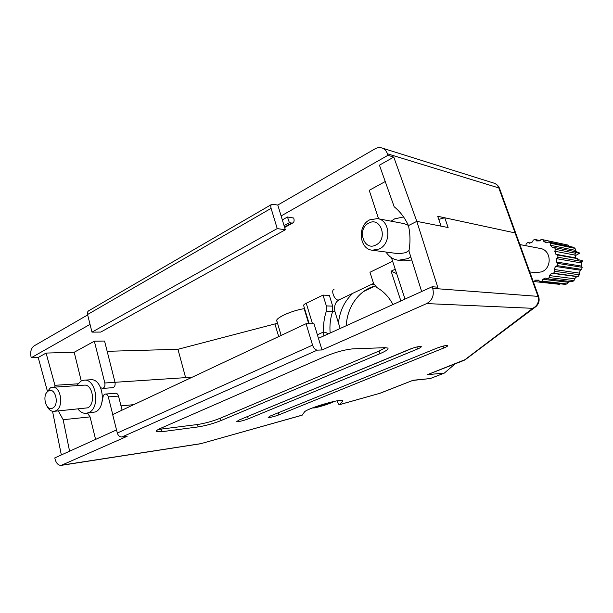 <?xml version="1.0" encoding="UTF-8"?>
<svg xmlns="http://www.w3.org/2000/svg" width="613" height="613" viewBox="0 0 613 613"><rect width="100%" height="100%" fill="white"/><g stroke="black" fill="none" stroke-linecap="round" stroke-linejoin="round"><path stroke-width="0.92" d="M121.926 436.992C119.734 437.008 118.194 435.69 117.305 433.039L312.553 345.127C313.687 348.23 315.266 349.9 317.289 350.138L121.926 436.992L127.136 436.303L61.254 465.359C58.35 465.466 56.289 463.397 55.078 459.152L54.787 457.919L116.524 429.92M317.289 350.138L322.001 349.969L318.454 338.33L432.188 286.746L437.728 287.175L416.794 221.362L448.134 227.546L444.762 217.784L515.073 232.917L515.878 233.553L515.073 232.917L437.69 216.266L441.092 226.159L416.794 221.362L408.442 225.599L416.794 221.362L393.768 157.089L387.945 155.319L281.114 215.945L285.336 229.775L277.222 228.588L91.981 332.123L100.762 332.077L285.336 229.775M455.03 363.953L444.272 373.118L430.203 378.566L412.871 380.428M465.589 359.44L427.522 374.635L444.272 373.118M438.762 219.37L444.762 217.784M101.827 402.779L102.907 397.661C103.137 395.531 103.98 394.335 105.428 394.059C106.792 394.075 107.765 395.033 108.325 396.918L112.746 414.526M105.428 394.059L115.619 393.255C116.983 393.27 117.949 394.213 118.508 396.075L122.079 410.143M87.498 413.216L90.065 416.901L95.59 439.414M90.065 416.901L63.147 419.706L69.583 451.206M421.644 291.527L408.955 251.016C410.465 242.327 410.296 233.852 408.442 225.599C404.94 217.937 400.189 211.661 394.182 206.757L379.432 165.173L393.768 157.089M312.553 345.127L306.063 323.718L314.002 323.756L318.454 338.33M117.305 433.039L112.669 414.564L306.063 323.718M325.649 356.237L160.805 428.249C157.035 429.935 155.595 431.085 156.499 431.69L161.87 431.713L198.145 426.909C205.753 425.706 213.385 423.591 221.04 420.556L379.861 353.716C386.044 351.05 388.719 349.172 387.876 348.084L385.148 347.678L353.134 348.835C345.219 349.525 336.062 351.992 325.649 356.237M436.663 348.23L270.41 415.974L268.18 417.438C270.195 417.591 273.773 416.74 278.892 414.871L443.95 347.931C446.708 346.782 447.957 346 447.689 345.571C445.935 345.249 442.257 346.13 436.663 348.23M409.446 349.349L238.963 420.074L236.81 421.552C239.062 421.736 242.871 420.84 248.242 418.863L417.514 349.012C420.311 347.832 421.545 347.012 421.231 346.56C419.269 346.184 415.346 347.111 409.446 349.349M337.096 400.833C338.077 403.454 338.874 404.733 339.464 404.687L342.483 401.4L342.567 400.649C340.92 398.304 305.772 408.848 304.362 412.112L302.132 415.2L201.401 443.513L302.224 415.124M430.203 378.566L413.17 380.244L380.091 393.247M322.001 349.969L426.686 303.581C432.341 300.316 434.356 295.251 432.732 288.378L432.188 286.746M61.338 454.946L52.534 411.277M317.373 334.79L322.959 332.238L325.258 332.215L328.3 333.863M322.959 332.238L323.971 335.832M63.147 419.706L58.342 410.94M391.446 257.69L405.001 299.075M245.093 417.53L412.557 348.192M158.33 429.452L197.501 424.518C205.11 423.338 212.734 421.223 220.381 418.181L379.01 351.057L385.608 347.671M339.587 404.603L380.029 393.262L339.464 404.687M536.252 306.324L532.758 308.324L426.686 303.581M463.903 360.482L532.758 308.324C537.616 305.734 539.348 301.703 537.961 296.209L498.813 187.938L387.431 153.794L387.945 155.319M377.884 311.381L379.631 310.584M363.639 291.466L375.033 286.064M334.346 401.362C328.951 403.952 322.338 406.105 314.53 407.829L312.224 408.013M314.53 407.829L320.591 405.063M322.982 404.319L323.051 404.703L326.936 404.228L332.376 402.051L330.208 402.32M323.051 404.703L320.653 405.377M326.675 403.254L326.936 404.228M76.502 385.669L81.031 381.025L84.065 380.167C96.279 378.459 100.624 407.852 88.778 412.61L86.226 413.338C83.153 413.56 80.418 412.143 78.02 409.093M84.065 380.167L90.624 379.769C102.823 378.068 107.152 407.239 95.329 411.959L86.226 413.338M46.32 393.109L50.35 387.876L52.442 387.27C61.039 386.014 64.12 407.339 55.806 410.81L53.959 411.346C51.224 411.469 48.956 409.867 47.163 406.534M52.442 387.27L84.265 385.148C92.824 383.922 95.889 404.465 87.613 407.844L53.959 411.346M48.519 390.933C55.362 386.841 59.706 405.001 52.595 408.128C45.737 412.013 41.538 394.128 48.519 390.933M554.757 251.23L574.81 255.054L575.592 253.269L555.562 249.353L554.757 251.23L555.884 254.272L557.661 255.023L558.022 257.23L556.589 258.678L556.481 261.996L557.822 263.414L557.324 265.628L555.493 266.417L554.175 269.482L554.857 271.344L553.593 273.222L551.646 273.222L549.332 275.559L549.263 277.574L547.44 278.815L545.677 278.041L542.735 279.29L541.938 281.145L567.01 283.949L568.282 282.271L570.128 281.52M567.01 283.949L564.994 284.348L539.838 281.574L538.528 280.156L535.417 280.141L534.03 281.551L559.447 284.317L560.19 283.819M519.862 244.572L540.252 248.457C551.294 249.951 552.428 267.873 541.716 271.85L535.747 272.701L529.755 271.919M391.14 221.17L394.603 218.879L403.561 216.933M410.794 256.878L407.844 258.64L398.45 260.272C393.224 259.529 389.071 256.786 385.998 252.043M369.693 219.852L377.485 218.596C390.305 220.205 391.661 243.614 379.217 249.001L372.275 250.227C359.134 249.2 357.164 225.676 369.693 219.852M377.485 218.596L404.159 223.63L408.319 225.323M409.055 250.441L405.844 252.625L399.086 253.774L372.275 250.227M368.735 223.124C380.727 216.151 388.381 239.292 375.869 244.993C363.838 251.614 356.528 228.902 368.735 223.124M526.031 245.752L526.1 243.759L527.877 242.495L529.594 243.215L532.49 241.905L533.272 240.043L535.356 239.56L536.659 240.94L539.777 240.863L541.172 239.415L568.266 245.131L543.256 239.798L543.93 241.637L546.804 242.832L548.612 242.02L573.377 247.231L575.048 248.372L550.367 243.231L550.298 245.246L552.474 247.537L554.42 247.499L578.917 252.395L579.515 253.299L575.094 252.418L575.592 253.269M569.017 246.319L568.266 245.131M577.109 252.035L575.5 250.372L575.048 248.372M575.086 255.797L579.515 253.299M574.81 255.054L575.898 257.943L577.607 258.663L557.661 255.023M555.884 254.272L575.898 257.943M530.176 242.947L527.877 242.495M540.084 240.549L535.356 239.56M542.727 239.683L543.256 239.798M548.612 242.02L550.367 243.231M554.42 247.499L555.562 249.353M577.607 258.663L577.798 259.651L582.197 260.441L582.35 261.536L558.022 257.23M557.822 263.414L582.158 267.337L581.691 269.413L557.324 265.628M554.857 271.344L579.339 274.777L578.128 276.532L553.593 273.222M549.263 277.574L573.998 280.608L572.258 281.773L547.44 278.815M541.938 281.145L539.838 281.574M534.03 281.551L533.18 281.398M411.752 259.958L403.906 260.931L398.45 260.272M582.158 267.337L581.392 266.088L581.492 262.985L582.35 261.536M579.339 274.777L579.193 273.099L580.45 270.226L581.691 269.413M573.998 280.608L574.573 278.785L576.787 276.601L578.128 276.532M535.417 280.141L538.881 280.532M542.735 279.29L568.282 282.271M549.332 275.559L574.573 278.785M551.646 273.222L576.787 276.601M554.175 269.482L579.193 273.099M555.493 266.417L580.45 270.226M556.481 261.996L581.392 266.088M556.589 258.678L581.492 262.985M550.298 245.246L575.5 250.372M543.93 241.637L547.7 242.426M277.528 323.266L177.946 349.295L185.616 377.639M304.569 308.584L304.148 308.661C290.807 310.745 273.827 318.791 276.976 321.388L281.129 335.426M284.509 227.071L291.727 223.055L292.73 222.986C294.117 222.327 294.447 220.68 293.734 218.036L287.482 217.002L282.325 219.906M392.565 261.284L369.976 272.264L373.578 283.428L376.811 287.528C383.554 291.29 388.941 296.96 392.964 304.538M385.24 181.54L369.225 190.337L378.589 218.81M90.034 324.377L31.255 357.731L38.221 357.502L46.09 353.073L74.204 352.26L94.348 341.203L104.562 341.043L115.022 382.313C115.459 385.309 114.669 387.102 112.662 387.7L102.463 388.435L100.67 387.646M107.168 351.318L177.946 349.295M309.174 323.733L303.68 305.657C303.328 305.09 304.178 304.286 306.247 303.243L312.492 323.748M323.741 332.231C323.197 325.043 324.039 318.093 326.277 311.381L326.354 305.918L332.69 306.132L329.365 295.42L323.005 295.098L306.247 303.243M338.453 322.967C339.817 310.806 344.629 300.899 352.896 293.244M370.689 284.777L373.999 284.47M332.69 306.132L332.614 311.534C330.3 318.461 329.488 325.626 330.169 333.02M46.09 353.073L54.932 385.309L77.728 383.83M81.238 380.926L74.204 352.26M387.431 153.794C386.359 150.806 384.497 148.859 381.838 147.955C379.554 147.281 377.286 147.58 375.026 148.852L277.789 205.049L271.98 204.221C270.8 204.765 270.502 206.144 271.092 208.359L87.559 314.515L91.981 332.123M87.559 314.515C87.169 312.576 87.651 311.274 89.008 310.599L271.482 204.504M271.092 208.359L277.222 228.588M277.789 205.049L281.114 215.945M87.667 314.929L34.029 345.931C31.179 348.115 30.16 351.663 30.979 356.559L31.255 357.731M38.221 357.502L47.331 390.933M287.482 217.002L289.367 222.68L284.072 225.638M291.727 223.055L289.367 222.68M54.795 387.117L54.932 385.309M326.354 305.918L323.005 295.098M375.018 286.049C359.065 289.995 346.966 307.113 346.314 325.695M115.022 382.313L104.831 382.987L94.348 341.203M104.831 382.987C105.267 386.021 104.478 387.837 102.463 388.435M396.611 273.59L391.102 271.176L395.178 269.222M118.508 396.075L108.325 396.918M62.174 465.091L201.386 443.567M379.899 393.255L413.17 380.244M427.522 374.635L463.267 360.666M432.732 288.378L538.612 296.416L499.664 188.743M416.84 346.958L417.514 349.012M247.606 416.61L248.242 418.863M443.322 346.054L443.95 347.931M278.279 412.771L278.892 414.871M379.01 351.057L379.861 353.716M220.381 418.181L221.04 420.556M197.501 424.518L198.145 426.909M161.211 429.2L161.87 431.713M342.207 400.496L342.483 401.4M538.681 296.608L538.612 296.416C539.946 300.968 538.666 304.653 534.758 307.481L464.662 360.137M332.637 311.488L335.012 311.894M334.039 289.298C330.645 290.194 334.445 300.178 338.146 300.048L339.089 299.826M278.67 336.583L274.999 324.177M308.73 323.725L304.148 308.661M400.864 300.952L391.102 271.176M332.614 311.534L326.277 311.381M498.813 187.938L499.549 188.413C498.484 185.8 496.614 184.038 493.94 183.134C496.254 183.915 497.879 185.517 498.813 187.938M156.315 430.977L156.499 431.69M61.254 465.359L200.512 443.758M340.169 328.484L334.943 311.672C333.978 306.017 335.265 302.109 338.82 299.956L373.57 283.398M313.848 408.028C321.312 406.488 328.3 404.235 334.805 401.262M115.014 382.29L192.198 377.202M120.991 405.867L133.764 404.657M284.639 227.484L292.73 222.986M381.838 147.955L493.94 183.134"/></g></svg>
